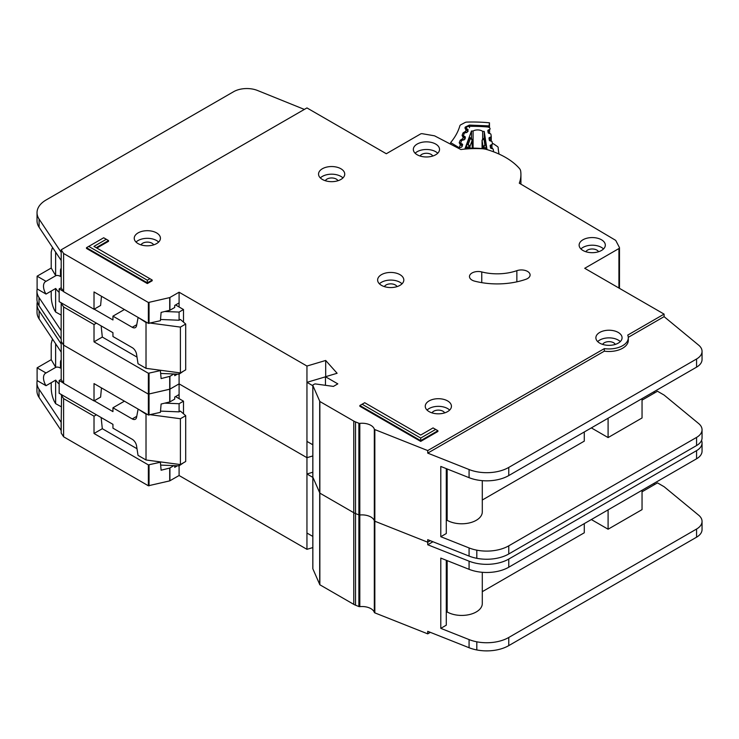 <?xml version="1.0" encoding="UTF-8"?>
<svg xmlns="http://www.w3.org/2000/svg" width="739" height="739" viewBox="0 0 739 739"><rect width="100%" height="100%" fill="white"/><g stroke="black" fill="none" stroke-linecap="round" stroke-linejoin="round"><path stroke-width="1.11" d="M61.198 406.727L55.628 403.66L54.529 401.813C52.534 397.868 51.425 393.416 51.222 388.446L51.222 382.71M61.198 367.662L60.478 368.077L60.478 362.23A5.921 3.418 60 0 1 61.198 359.921M175.559 396.594L183.494 401.175L183.494 413.775M183.494 462.78L179.087 465.829L160.659 465.09M61.198 379.375L59.157 380.557L59.157 393.287L112.947 424.343L112.947 428.158L132.244 439.299A6.235 3.603 60 0 1 136.567 445.913L138.027 455.363L146.017 459.981L146.017 414.154L138.47 409.286M46.03 385.703A10.291 5.94 60 0 1 45.633 373.177A10.291 5.94 60 0 1 46.03 372.973L55.73 367.375L51.222 359.681L37.107 367.828L37.107 380.557L46.03 385.703L55.73 380.105A10.291 5.94 -120 0 0 59.157 383.975M60.478 368.077A10.291 5.94 -120 0 0 55.73 367.375M127.394 443.188A4.988 2.882 60 0 0 126.896 442.873L125.926 442.338M150.442 414.745L180.408 418.736L185.701 415.688L180.408 411.106L179.087 411.863L179.087 403.716L183.494 401.175M179.087 464.388L179.087 475.51L306.953 549.326L312.819 547.581M164.806 403.143L179.087 403.716M124.42 401.166L112.947 407.789L132.244 418.93A6.235 3.603 60 0 0 135.357 419.244A6.235 3.603 60 0 0 136.567 417.313L138.027 409.545M59.157 380.557L63.397 383.005M94.204 400.797L112.947 411.614L112.947 407.789M51.222 359.681L51.222 343.644L52.183 339.922L53.18 340.06M37.107 367.828L46.03 372.973M55.628 403.66L55.628 380.16M146.017 459.981L180.408 464.563L185.701 461.505L185.701 415.688M160.511 411.115L179.087 411.863M146.017 414.154L147.163 414.311M55.628 367.32L55.628 343.746M180.408 464.563L180.408 418.736M312.856 568.467A1.247 0.721 0 0 0 312.819 568.642A1.247 0.721 0 0 0 312.856 568.818L319.858 584.78L353.759 604.354A12.471 7.196 0 0 0 355.514 605.195L358.886 606.534A1.247 0.721 0 0 0 359.819 606.645A12.471 7.196 180 0 1 374.322 612.409A1.247 0.721 0 0 0 374.664 612.788A1.247 0.721 0 0 0 374.839 612.871L427.733 633.859L427.733 631.309L469.071 647.724A31.177 18.004 180 0 0 476.812 649.951A31.177 18.004 180 0 0 508.774 645.618L696.572 537.188A18.706 10.799 180 0 0 702.05 529.558L702.05 521.411A18.706 10.799 0 0 0 698.669 515.212L664.093 486.705L657.479 482.881L642.043 491.795M312.856 476.821A1.247 0.721 0 0 0 312.819 476.997A1.247 0.721 0 0 0 312.856 477.172L319.858 493.135L353.759 512.709A12.471 7.196 0 0 0 355.514 513.55L358.886 514.889A1.247 0.721 0 0 0 359.819 515.009A12.471 7.196 180 0 1 374.322 520.764A1.247 0.721 0 0 0 374.664 521.143A1.247 0.721 0 0 0 374.839 521.226L427.733 542.214L430.338 540.708L427.733 542.214L427.733 539.673L469.071 556.079A31.177 18.004 180 0 0 476.812 558.314A31.177 18.004 180 0 0 508.774 553.973L696.572 445.552A18.706 10.799 180 0 0 702.05 437.913L702.05 429.765A18.706 10.799 0 0 0 698.669 423.567L664.093 395.06L657.479 391.245L642.043 400.15M37.301 301.955A31.177 18.004 0 0 0 37.033 304.302A31.177 18.004 0 0 0 39.102 310.749L61.198 343.986L61.198 341.446L63.609 345.141L148.363 394.127L169.711 389.241L179.087 383.864L306.953 457.681L312.819 455.945L306.953 457.681L306.953 366.045L325.687 360.466L337.113 373.269L325.465 376.733L337.815 383.864L333.409 386.405L315.562 383.957A1.247 0.721 0 0 0 314.398 384.141L313.179 384.843A1.247 0.721 0 0 0 312.819 385.352A1.247 0.721 0 0 0 312.856 385.527L319.858 401.499L353.759 421.073A12.471 7.196 0 0 0 355.514 421.914L358.886 423.253A1.247 0.721 0 0 0 359.819 423.364A12.471 7.196 180 0 1 374.322 429.119A1.247 0.721 0 0 0 374.664 429.498A1.247 0.721 0 0 0 374.839 429.581L427.733 450.578L604.326 348.614A19.334 11.159 0 0 0 628.307 337.788A19.334 11.159 0 0 0 627.734 335.1L664.093 314.112L584.725 268.294L618.931 248.544A1.875 1.081 0 0 0 619.476 247.777A1.875 1.081 0 0 0 619.402 247.463L615.846 240.637A1.875 1.081 0 0 0 615.402 240.193L519.295 183.189A70.464 40.682 0 0 0 520.921 174.487A70.464 40.682 0 0 0 520.672 171.051A12.471 7.196 0 0 0 519.36 168.39A74.824 43.204 0 0 0 486.595 149.472A12.471 7.196 0 0 0 481.994 148.715A70.464 40.682 0 0 0 460.868 149.527L434.855 135.985A1.875 1.081 0 0 0 434.144 135.754L422.375 133.722A1.875 1.081 0 0 0 420.519 133.99L386.312 153.74L306.944 107.922L61.198 249.8L63.609 253.505L148.363 302.491L169.711 297.595L179.087 292.219L306.953 366.045M432.952 541.742L427.733 544.763L469.071 561.169A31.177 18.004 0 0 0 508.774 559.063L696.572 450.642A18.706 10.799 0 0 0 702.05 443.003L702.05 451.15A18.706 10.799 180 0 1 696.572 458.79L508.774 567.21A31.177 18.004 180 0 1 469.071 569.316L440.795 558.093L440.795 628.353L469.071 639.577A31.177 18.004 0 0 0 476.812 641.812A31.177 18.004 0 0 0 508.774 637.471L696.572 529.041A18.706 10.799 0 0 0 702.05 521.411M446.282 560.273L446.282 625.185L440.795 628.353M642.043 490.271L642.043 509.614L608.095 529.216L608.095 509.873M591.339 519.545L608.095 529.216M584.281 523.618L584.281 532.782L482.29 591.671M482.29 572.3L482.29 603.551A20.581 11.879 180 0 1 469.588 614.525A20.581 11.879 180 0 1 447.16 611.947L446.282 612.455M447.16 560.624L447.16 611.947M177.434 465.764L174.718 467.334L174.718 465.653M101.141 417.526L102.315 428.703L94.019 433.488L148.363 464.896L160.391 462.244L161.111 470.216L169.711 468.055L173.868 465.625M37.172 380.594A31.177 18.004 0 0 0 36.95 382.756A31.177 18.004 0 0 0 39.019 389.204L61.198 422.394L61.198 433.082L63.609 436.786L148.363 485.772L169.711 480.877L179.087 475.51M179.087 398.626L179.087 394.552L174.718 397.074L174.718 399.106L169.915 401.887L161.111 404.03L160.4 412.353L148.363 415.004L94.019 383.596L94.019 400.907L63.609 383.329L61.198 379.624L61.198 352.133L39.102 318.897A31.177 18.004 180 0 1 37.033 312.449L37.033 304.302M61.198 422.394L61.577 394.681M101.465 387.892L100.606 397.102L94.019 400.907M102.315 428.703L137.001 448.73M159.624 461.792L160.391 462.244M96.412 414.791L94.019 416.177L94.019 433.488M94.019 416.177L63.609 398.598L61.198 394.903M63.609 436.786L63.609 398.598M63.609 383.329L63.609 306.962L61.198 303.258L61.115 338.942L39.019 305.706A31.177 18.004 180 0 1 36.95 299.258L36.95 291.111A31.177 18.004 0 0 0 39.019 297.558L61.198 330.749M427.733 633.859L430.338 632.353M653.507 483.648L654.828 484.414M179.087 394.552L179.087 374.193L160.659 373.444M306.953 549.326L306.953 457.681L179.087 383.864L169.915 389.157L169.915 376.327L173.868 373.98M312.819 472.23L306.953 473.976L306.953 533.031L312.819 536.422M427.733 544.763L427.733 542.214L374.839 521.226L374.839 429.581M702.05 443.003A18.706 10.799 0 0 0 701.523 440.453M61.198 430.541L39.019 397.351A31.177 18.004 180 0 1 36.95 390.903L36.95 382.756M61.125 422.44L61.115 430.588L61.125 422.44M312.819 477.366L306.953 473.976M340.901 168.76A13.099 7.556 0 0 0 326.629 167.116A13.099 7.556 0 0 0 318.546 174.108A13.099 7.556 0 0 0 322.38 179.448A13.099 7.556 0 0 0 336.651 181.092A13.099 7.556 0 0 0 344.734 174.108A13.099 7.556 0 0 0 340.901 168.76M320.338 177.923A13.099 7.556 180 0 1 340.901 176.399A13.099 7.556 180 0 1 342.942 177.923M156.594 232.905A13.099 7.556 0 0 0 142.322 231.27A13.099 7.556 0 0 0 134.239 238.254A13.099 7.556 0 0 0 138.082 243.602A13.099 7.556 0 0 0 152.345 245.237A13.099 7.556 0 0 0 160.428 238.254A13.099 7.556 0 0 0 156.594 232.905M136.031 242.069A13.099 7.556 180 0 1 156.594 240.544A13.099 7.556 180 0 1 158.636 242.069M399.984 274.659A13.099 7.556 0 0 0 385.712 273.014A13.099 7.556 0 0 0 377.629 279.998A13.099 7.556 0 0 0 381.463 285.346A13.099 7.556 0 0 0 395.734 286.981A13.099 7.556 0 0 0 403.817 279.998A13.099 7.556 0 0 0 399.984 274.659M379.421 283.822A13.099 7.556 180 0 1 399.984 282.289A13.099 7.556 180 0 1 402.025 283.822M601.481 239.778A13.099 7.556 0 0 0 587.209 238.143A13.099 7.556 0 0 0 579.127 245.126A13.099 7.556 0 0 0 582.96 250.475A13.099 7.556 0 0 0 597.232 252.11A13.099 7.556 0 0 0 605.315 245.126A13.099 7.556 0 0 0 601.481 239.778M580.919 248.941A13.099 7.556 180 0 1 601.481 247.417A13.099 7.556 180 0 1 603.523 248.941M435.696 144.068A13.099 7.556 0 0 0 421.424 142.424A13.099 7.556 0 0 0 413.341 149.407A13.099 7.556 0 0 0 417.175 154.756A13.099 7.556 0 0 0 431.447 156.4A13.099 7.556 0 0 0 439.529 149.407A13.099 7.556 0 0 0 435.696 144.068M415.133 153.232A13.099 7.556 180 0 1 435.696 151.698A13.099 7.556 180 0 1 437.737 153.232M447.603 400.917A13.099 7.556 0 0 0 433.331 399.282A13.099 7.556 0 0 0 425.248 406.265A13.099 7.556 0 0 0 429.082 411.605A13.099 7.556 0 0 0 443.354 413.249A13.099 7.556 0 0 0 451.437 406.265A13.099 7.556 0 0 0 447.603 400.917M427.04 410.08A13.099 7.556 180 0 1 447.603 408.556A13.099 7.556 180 0 1 449.645 410.08M618.238 332.439A13.099 7.556 0 0 0 603.966 330.804A13.099 7.556 0 0 0 595.883 337.788A13.099 7.556 0 0 0 599.717 343.127A13.099 7.556 0 0 0 613.989 344.771A13.099 7.556 0 0 0 622.072 337.788A13.099 7.556 0 0 0 618.238 332.439M597.675 341.603A13.099 7.556 180 0 1 618.238 340.079A13.099 7.556 180 0 1 620.28 341.603M472.036 280.109A8.729 5.044 0 0 0 474.669 281.153A55.499 32.036 0 0 0 525.882 279.305A8.729 5.044 0 0 0 530.094 274.991A8.729 5.044 0 0 0 525.66 270.594A8.729 5.044 0 0 0 516.857 270.668A38.04 21.958 180 0 1 481.754 271.943A8.729 5.044 0 0 0 469.477 276.543A8.729 5.044 0 0 0 472.036 280.109M312.819 568.642L312.819 476.997A1.247 0.721 0 0 0 312.856 477.172L319.858 493.135L353.759 512.709A12.471 7.196 0 0 0 355.514 513.55L358.886 514.889A1.247 0.721 0 0 0 359.819 515.009A12.471 7.196 180 0 1 374.322 520.764A1.247 0.721 0 0 0 374.664 521.143A1.247 0.721 0 0 0 374.839 521.226L374.839 612.871M325.326 180.732A6.549 3.778 180 0 1 336.263 179.069A6.549 3.778 180 0 1 337.945 180.732M602.664 344.411A6.549 3.778 180 0 1 613.601 342.748A6.549 3.778 180 0 1 615.282 344.411M432.029 412.889A6.549 3.778 180 0 1 442.966 411.226A6.549 3.778 180 0 1 444.647 412.889M420.131 156.04A6.549 3.778 180 0 1 431.068 154.377A6.549 3.778 180 0 1 432.74 156.04M585.907 251.75A6.549 3.778 180 0 1 596.853 250.087A6.549 3.778 180 0 1 598.525 251.75M384.409 286.621A6.549 3.778 180 0 1 395.356 284.968A6.549 3.778 180 0 1 397.028 286.621M141.029 244.877A6.549 3.778 180 0 1 151.966 243.214A6.549 3.778 180 0 1 153.647 244.877M147.338 283.564L152.188 280.765L152.188 280.026L147.338 282.825L147.338 283.564L86.491 248.433L86.491 247.694L147.338 282.825L147.338 280.238L149.952 278.732L93.955 246.401L106.296 239.27L103.691 237.764L88.735 246.401L147.338 280.238M96.837 248.064L108.541 241.311L108.541 240.563L96.19 247.694M420.703 438.061L435.659 429.424L433.054 427.918L420.703 435.049L364.715 402.718L362.101 404.224L420.703 438.061L420.703 440.647L359.856 405.517L359.856 406.265L420.703 441.395L437.904 431.465L437.904 430.717L420.703 440.647L420.703 441.395M628.307 337.788L628.307 340.328A19.334 11.159 180 0 1 604.326 351.164L427.733 453.118L469.071 469.524A31.177 18.004 0 0 0 508.774 467.417L696.572 358.997A18.706 10.799 0 0 0 702.05 351.358L702.05 359.505A18.706 10.799 180 0 1 696.572 367.144L508.774 475.565A31.177 18.004 180 0 1 469.071 477.671L440.795 466.448L440.795 536.708L469.071 547.932A31.177 18.004 0 0 0 476.812 550.167A31.177 18.004 0 0 0 508.774 545.825L696.572 437.405A18.706 10.799 0 0 0 702.05 429.765M446.282 468.628L446.282 533.54L440.795 536.708M642.043 398.626L642.043 417.969L608.095 437.571L608.095 418.228M591.339 427.899L608.095 437.571M584.281 431.973L584.281 441.137L482.29 500.026M482.29 480.655L482.29 511.905A20.581 11.879 180 0 1 469.588 522.879A20.581 11.879 180 0 1 447.16 520.302L446.282 520.81M447.16 468.979L447.16 520.302M177.434 374.128L174.718 375.689L174.718 374.017M179.087 306.99L179.087 302.916L174.718 305.429L174.718 307.47L169.915 310.241L161.111 312.394L160.4 320.708L148.363 323.359L94.019 291.951L94.019 309.262L63.609 291.683L61.198 287.988L61.198 260.488L39.102 227.261A31.177 18.004 180 0 1 37.033 220.804L37.033 212.656A31.177 18.004 0 0 0 39.102 219.113L61.198 252.35L61.198 249.8M101.465 296.256L100.606 305.456L94.019 309.262M101.141 325.881L102.315 337.058L137.001 357.094M102.315 337.058L94.019 341.843L148.363 373.26L160.391 370.599L161.111 378.58L169.915 376.327M159.624 370.147L160.391 370.599M96.412 323.155L94.019 324.532L94.019 341.843M94.019 324.532L63.609 306.962M61.198 338.896L61.198 341.446L63.609 345.141L148.363 394.127L169.915 389.157L169.915 401.887M63.609 291.683L63.609 253.505M702.05 351.358A18.706 10.799 0 0 0 698.669 345.168L664.093 316.652L664.093 314.112M664.093 316.652L628.289 337.326M653.507 392.003L654.828 392.769M179.087 302.907L179.087 292.219M325.465 376.825L306.953 382.331L306.953 441.395L312.819 444.776M325.687 376.668L325.687 360.466M325.465 385.315L325.465 376.733M427.733 453.118L427.733 450.578M604.326 351.164L604.326 348.614M304.357 109.418L257.56 90.5A18.706 10.799 0 0 0 233.607 91.71L46.169 199.936A31.177 18.004 0 0 0 37.033 212.656M37.172 288.949A31.177 18.004 0 0 0 36.95 291.111M61.115 330.795L61.115 338.942L61.125 330.795M312.819 385.721L306.953 382.331M359.856 405.517L362.101 404.224M435.659 429.424L437.904 430.717M108.541 240.563L106.296 239.27M88.735 246.401L86.491 247.694M152.188 280.026L149.952 278.732M61.198 315.091L55.628 312.024L54.529 310.168C52.534 306.232 51.425 301.771 51.222 296.801L51.222 291.064M61.198 276.017L60.478 276.441L60.478 270.585A5.921 3.418 60 0 1 61.198 268.285M175.559 304.948L183.494 309.53L183.494 322.13M183.494 371.135L179.087 374.193L179.087 372.742M61.198 287.73L59.157 288.912L59.157 301.641L112.947 332.698L112.947 336.513L132.244 347.653A6.235 3.603 60 0 1 136.567 354.267L138.027 363.727L146.017 368.336L146.017 322.518L138.47 317.641M46.03 294.067A10.291 5.94 60 0 1 45.633 281.531A10.291 5.94 60 0 1 46.03 281.337L55.73 275.73L51.222 268.035L37.107 276.183L37.107 288.912L46.03 294.067L55.73 288.459A10.291 5.94 -120 0 0 59.157 292.339M60.478 276.441A10.291 5.94 -120 0 0 55.73 275.73M127.394 351.542A4.988 2.882 60 0 0 126.896 351.228L125.926 350.692M150.442 323.1L180.408 327.1L185.701 324.042L180.408 319.46L179.087 320.227L179.087 312.08L183.494 309.53M164.806 311.498L179.087 312.08M124.42 309.521L112.947 316.153L132.244 327.294A6.235 3.603 60 0 0 135.357 327.599A6.235 3.603 60 0 0 136.567 325.668L138.027 317.899M59.157 288.912L63.397 291.36M94.204 309.151L112.947 319.969L112.947 316.153M51.222 268.035L51.222 251.999L52.183 248.276L53.18 248.424M37.107 276.183L46.03 281.337M55.628 312.024L55.628 288.524M146.017 368.336L180.408 372.918L185.701 369.86L185.701 324.042M160.511 319.479L179.087 320.227M146.017 322.518L147.163 322.666M55.628 275.675L55.628 252.11M180.408 372.918L180.408 327.1M493.597 151.717L493.597 151.809A1.875 1.081 0 0 0 493.597 151.781A1.875 1.081 0 0 0 493.597 151.717A1.875 1.081 0 0 0 493.587 151.624L493.236 149.352A1.247 0.721 180 0 0 492.562 148.77L491.176 148.363A1.247 0.721 180 0 1 490.493 147.791L490.179 145.712A1.247 0.721 180 0 1 490.169 145.648A1.247 0.721 180 0 1 490.668 145.075L491.906 144.53L491.906 148.585M473.089 148.142L473.089 131.006A6.392 3.686 180 0 1 482.641 131.339L482.641 139.043M466.586 129.501L466.586 128.669L467.704 129.288A1.247 0.721 180 0 1 468.083 129.805A1.247 0.721 180 0 1 468.083 129.852A1.247 0.721 180 0 1 468.055 129.953L467.307 131.995A1.247 0.721 180 0 1 466.512 132.521L465.043 132.826A1.247 0.721 180 0 0 464.249 133.353L463.501 135.385A1.247 0.721 180 0 0 463.473 135.533A1.247 0.721 180 0 0 463.87 136.059L464.979 136.669A1.247 0.721 180 0 1 465.376 137.195A1.247 0.721 180 0 1 465.367 137.232A1.247 0.721 180 0 1 465.339 137.343L464.572 139.375A1.247 0.721 180 0 1 463.787 139.902L462.309 140.225A1.247 0.721 180 0 0 461.524 140.743L460.776 142.784A1.247 0.721 180 0 0 460.748 142.932A1.247 0.721 180 0 0 461.127 143.458L462.254 144.077A1.247 0.721 180 0 1 462.632 144.595A1.247 0.721 180 0 1 462.623 144.641A1.247 0.721 180 0 1 462.605 144.742L461.847 146.784A1.247 0.721 180 0 1 461.062 147.31L459.593 147.615A1.247 0.721 180 0 0 458.799 148.142L458.707 148.4M482.641 131.339A88.541 51.12 180 0 1 484.23 131.45L486.955 149.176A58.861 33.985 0 0 0 465.08 148.41L471.491 131.006A88.541 51.12 180 0 1 473.089 131.006M489.504 140.539L489.504 137.528A1.247 0.721 180 0 0 488.996 138.11A1.247 0.721 180 0 0 489.006 138.175L489.347 140.244A1.247 0.721 180 0 0 490.012 140.816L491.417 141.241A1.247 0.721 180 0 1 492.082 141.814L492.405 143.893A1.247 0.721 180 0 1 492.405 143.957A1.247 0.721 180 0 1 491.906 144.53M489.504 137.528L490.742 137.001L490.742 141.038M488.35 133.029L488.35 130.009A1.247 0.721 180 0 0 487.851 130.591A1.247 0.721 180 0 0 487.86 130.655L488.183 132.724A1.247 0.721 180 0 0 488.858 133.297L490.253 133.713A1.247 0.721 180 0 1 490.927 134.286L491.241 136.355A1.247 0.721 180 0 1 491.25 136.419A1.247 0.721 180 0 1 490.742 137.001M488.35 130.009L489.597 129.473L489.597 133.519M466.586 128.669A1.247 0.721 180 0 1 466.198 128.143A1.247 0.721 180 0 1 466.226 127.995L466.309 127.773A3.122 1.801 180 0 1 469.256 126.351A96.652 55.804 0 0 1 487.426 126.988A3.122 1.801 180 0 1 490.049 128.614L490.086 128.835A1.247 0.721 180 0 1 490.086 128.9A1.247 0.721 180 0 1 489.597 129.473M472.221 139.542A1.247 0.721 180 0 1 472.332 139.837A1.247 0.721 180 0 1 472.332 139.883A1.247 0.721 180 0 1 472.304 139.994L470.401 138.433L471.491 138.424L471.491 131.006M466.374 148.327L466.836 144.659L469.348 137.842L469.81 138.128M484.941 138.655L486.401 149.102M484.23 131.45L484.23 138.285M466.374 147.44L469.182 146.849L468.212 144.373L469.976 146.322L472.304 139.994L472.304 148.142L471.925 139.071M486.207 145.343L484.895 144.955L483.74 147.357L486.401 148.142M482.622 139.283L485.135 138.396M482.087 140.142A1.247 0.721 0 0 0 482.068 140.271L482.068 148.594L482.068 140.336L483.962 138.904L484.895 144.955L483.066 146.775L483.066 148.687M499.084 154.091A106 61.198 180 0 1 498.178 147.643A3.122 1.801 180 0 0 497.458 146.544L493.864 144.05A3.122 1.801 180 0 0 492.34 143.477M450.642 144.197L450.642 142.59L458.374 147.227L458.374 148.225M462.318 146.174L460.415 144.613L459.288 147.523A1.875 1.081 180 0 1 458.374 147.227M468.046 131.422L465.801 129.658L464.951 127.986L465.311 127.062L469.431 125.085L489.107 125.879L489.467 122.803A104.134 60.118 0 0 0 466.937 122.092A3.122 1.801 180 0 0 464.997 122.554L460.859 124.743A3.122 1.801 180 0 0 459.88 125.778A106 61.198 180 0 1 450.735 142.461A3.122 1.801 0 0 0 450.642 142.59M489.467 122.803L489.467 127.708M489.006 127.413L489.107 125.879M466.143 132.595L465.496 131.524L466.143 129.852L467.685 130.517M465.182 138.803L462.937 137.038L462.087 135.366L463.039 132.918L465.043 131.616L466.845 132.41M463.298 140.004L462.632 138.895L463.279 137.232L464.822 137.897M462.346 146.017L461.515 144.613L460.083 144.419L459.224 142.738L460.175 140.299L462.18 138.987L464.018 139.837M460.083 144.419A1.875 1.072 -60.3 0 1 461.007 144.317L461.958 145.278M61.198 361.805L60.478 362.23M132.244 418.93L136.752 416.325M374.322 612.409L374.322 429.119M169.915 480.803L169.915 467.972M149.047 485.846L149.047 464.979M169.711 480.877L169.711 468.055M148.363 415.004L148.363 373.26M149.047 415.078L149.047 373.334M169.711 401.961L169.711 376.41M61.198 352.133L61.198 343.986M148.363 485.772L148.363 464.896M312.856 568.818L312.856 385.527M319.691 584.614L319.691 401.332M319.858 584.78L319.858 401.499M353.759 604.354L353.759 421.073M355.514 605.195L355.514 421.914M358.886 606.534L358.886 423.253M359.819 606.645L359.819 423.364M469.071 639.577L469.071 647.724M469.071 569.316L469.071 561.169M39.102 318.897L39.102 310.749M696.572 458.79L696.572 450.642M508.774 567.21L508.774 559.063M476.812 641.812L476.812 649.951M508.774 637.471L508.774 645.618M696.572 529.041L696.572 537.188M39.019 389.204L39.019 397.351M148.363 323.359L148.363 302.491M149.047 323.442L149.047 302.565M169.711 310.325L169.711 297.595M618.931 288.034L618.931 248.544M619.402 288.312L619.402 248.082M61.198 260.488L61.198 252.35M169.915 310.241L169.915 297.512M469.071 547.932L469.071 556.079M469.071 477.671L469.071 469.524M39.102 227.261L39.102 219.113M696.572 367.144L696.572 358.997M508.774 475.565L508.774 467.417M476.812 550.167L476.812 558.314M508.774 545.825L508.774 553.973M696.572 437.405L696.572 445.552M39.019 297.558L39.019 305.706M481.754 282.649L481.754 271.943M516.857 281.836L516.857 270.668M61.198 270.169L60.478 270.585M132.244 327.294L136.752 324.689M467.704 129.288L467.704 130.24M462.254 145.463L462.254 144.077M464.979 136.669L464.979 137.814M469.348 137.842L470.401 138.433L468.212 144.373L466.836 144.659M469.976 148.169L469.976 146.322A1.247 0.721 0 0 1 469.182 146.849L469.182 148.197M483.74 148.761L483.74 147.357A1.247 0.721 180 0 1 483.066 146.775L482.068 140.336A1.247 0.721 0 0 1 482.068 140.271L483.038 138.803L485.006 137.944M490.668 145.075L490.668 148.096M461.127 144.391L461.127 143.458M491.241 136.484L491.241 141.186L491.25 136.419M462.937 137.038A1.875 1.072 -60.3 0 1 463.87 136.937L463.87 136.059M492.405 148.133L492.543 148.77M488.876 125.852L488.636 127.256M469.431 125.085L469.496 127.699M465.311 127.062A1.875 1.487 21.2 0 1 466.438 127.524M464.951 127.986A1.875 1.487 21.2 0 1 466.586 129.039M465.801 129.658A1.875 1.072 -60.3 0 1 466.725 129.565A1.875 1.072 -60.3 0 1 466.928 129.75M465.043 131.616A1.875 0.508 78.5 0 1 465.468 132.734M463.039 132.918A1.875 1.487 21.2 0 1 464.221 133.436M462.087 135.366A1.875 1.487 21.2 0 1 463.87 136.78M465.21 138.646L463.87 136.937A1.875 1.072 -60.3 0 1 464.074 137.121M462.18 138.987A1.875 0.508 78.5 0 1 462.623 140.151M460.175 140.299A1.875 1.487 21.2 0 1 461.469 140.909M459.224 142.738A1.875 1.487 21.2 0 1 461.044 144.336M52.183 339.922L52.839 339.552M520.921 184.159L520.921 174.487M619.476 288.358L619.476 247.777M312.819 476.997L312.819 385.352M52.183 248.276L52.839 247.907M471.491 138.424L469.671 137.408M463.473 136.078L463.473 135.533M468.073 131.265L466.614 129.482"/></g></svg>
